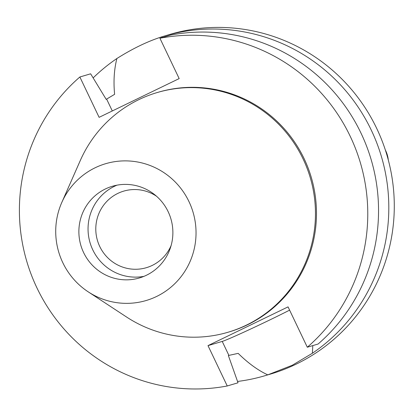 <?xml version="1.0" encoding="UTF-8"?>
<svg xmlns="http://www.w3.org/2000/svg" width="415" height="415" viewBox="0 0 415 415"><rect width="100%" height="100%" fill="white"/><g stroke="black" fill="none" stroke-linecap="round" stroke-linejoin="round"><path stroke-width="0.62" d="M62.79 262.654A71.344 70.057 73.5 0 1 61.794 202.468A71.344 70.057 73.5 0 1 124.697 160.88A71.344 70.057 73.5 0 1 188.965 201.581A71.344 70.057 73.5 0 1 172.583 285.748A71.344 70.057 73.5 0 1 88.203 291.833A71.344 70.057 73.5 0 1 62.79 262.654M83.612 252.574A47.798 46.931 -106.5 0 0 139.419 277.957A47.798 46.931 -106.5 0 0 168.142 211.66A47.798 46.931 -106.5 0 0 112.33 186.283A47.798 46.931 -106.5 0 0 83.612 252.574M61.794 202.468L80.313 160.475A124.972 122.716 73.5 0 1 157.145 92.561A124.972 122.716 73.5 0 1 303.075 158.919A124.972 122.716 73.5 0 1 227.98 332.259A124.972 122.716 73.5 0 1 126.57 317.019L88.203 291.833M227.98 332.259L229.002 331.959A124.972 122.716 -106.5 0 0 304.091 158.618A124.972 122.716 -106.5 0 0 158.167 92.26L157.145 92.561M99.112 117.341L179.171 78.591L159.92 38.242A177.127 173.932 73.5 0 1 350.213 136.291A177.127 173.932 73.5 0 1 307.302 347.225L288.052 306.877L207.998 345.628L227.244 385.976A177.127 173.932 73.5 0 1 36.956 287.927A177.127 173.932 73.5 0 1 79.867 76.993L99.112 117.341M162.426 37.5L161.487 36.925C147.356 41.479 132.489 48.68 116.88 58.52C114.12 69.45 113.362 81.387 114.613 94.324L106.183 99.351L90.641 73.808L79.867 76.993M227.244 385.976L238.018 382.791L228.364 355.51L238.169 353.367C248.206 363.234 258.073 370.393 267.763 374.859A177.127 173.932 73.5 0 1 264.822 375.757A177.127 173.932 73.5 0 1 237.546 381.447M289.608 310.14A45.266 1.37 -25.5 0 1 270.461 319.623A45.266 1.37 -25.5 0 1 222.222 341.421L207.998 345.628M159.92 38.242L170.695 35.057A177.127 173.932 -106.5 0 1 360.988 133.111A177.127 173.932 -106.5 0 1 318.072 344.04L307.302 347.225M93.147 77.916A177.127 173.932 73.5 0 1 116.88 58.52M267.763 374.859L292.238 365.278L312.37 353.264L312.811 345.596M264.822 375.757L270.295 374.138A177.127 173.932 -106.5 0 0 376.727 128.458A177.127 173.932 -106.5 0 0 169.901 34.409L164.428 36.027A177.127 173.932 73.5 0 1 371.254 130.077A177.127 173.932 73.5 0 1 312.37 353.264M161.487 36.925A177.127 173.932 73.5 0 1 164.428 36.027M388.315 160.055A28.116 27.608 -106.5 0 0 385.675 150.655A28.116 27.608 -106.5 0 0 385.327 149.955M156.548 196.264A39.923 39.202 -106.5 0 0 123.737 191.118A39.923 39.202 -106.5 0 0 99.75 246.494A39.923 39.202 -106.5 0 0 146.365 267.691A39.923 39.202 -106.5 0 0 171.11 245.545M143.938 276.359A47.798 46.931 73.5 0 1 92.789 249.866A47.798 46.931 73.5 0 1 116.989 185.163M112.299 110.961L106.691 99.201M228.873 355.359L222.222 341.421"/></g></svg>
